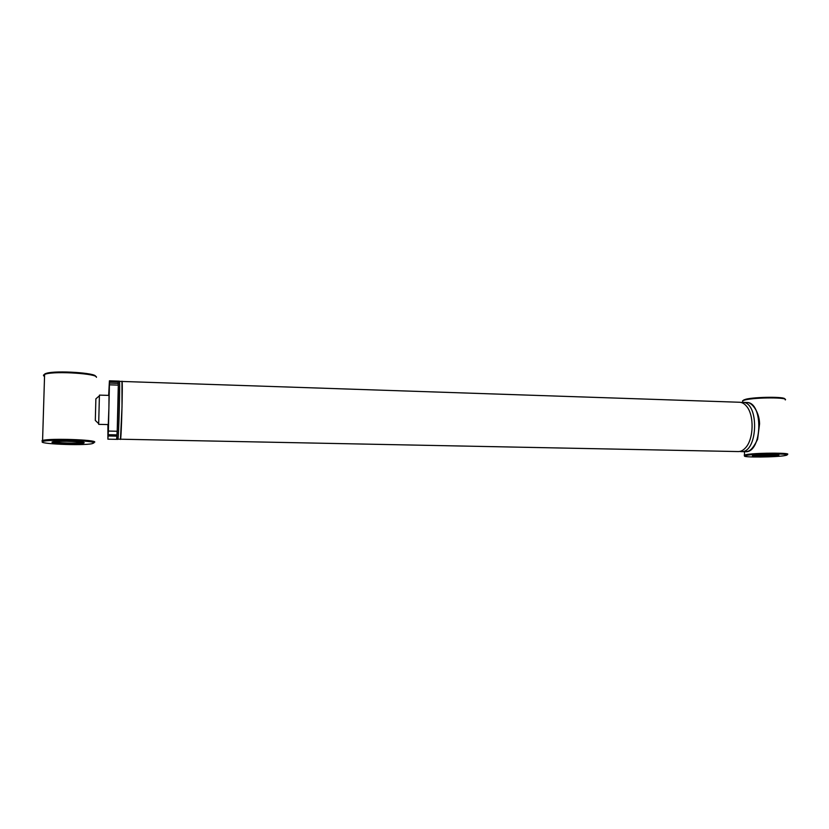 <?xml version="1.0" encoding="UTF-8"?>
<svg xmlns="http://www.w3.org/2000/svg" width="829" height="829" viewBox="0 0 829 829"><rect width="100%" height="100%" fill="white"/><g stroke="black" fill="none" stroke-linecap="round" stroke-linejoin="round"><path stroke-width="1.24" d="M121.884 381.444L739.541 402.252C742.1 402.345 744.442 403.692 746.566 406.283C754.411 415.174 753.779 439.329 745.478 447.847C743.219 450.344 740.815 451.587 738.256 451.567L120.371 439.204M121.967 381.236C122.961 379.444 121.345 441.09 120.454 439.422M119.459 381.361L121.967 381.444L122.018 406.956L120.454 439.204L117.946 439.163M108.661 395.392L109.418 380.812L119.376 381.143C120.288 379.35 118.671 441.038 117.853 439.37L116.557 439.339C117.335 441.007 118.951 379.299 118.081 381.102L118.164 383.381L109.449 383.091L108.402 431.059L117.21 431.256L118.309 385.122L109.532 384.832M741.002 402.438L742.401 402.345C759.53 401.412 758.172 453.318 741.116 451.618L739.655 451.453M754.96 455.515L776.39 454.934M785.291 399.93C788.98 397.267 755.913 397.236 745.219 399.899L742.639 400.697L742.691 401.941M786.908 454.582C794.016 452.769 758.773 452.644 747.167 454.447L744.193 455.09L744.898 455.795C739.789 457.639 778.545 457.297 785.747 455.411C794.71 453.598 759.571 453.359 747.81 455.162L744.929 455.774L744.193 455.09M754.597 455.287L753.292 455.515C746.95 456.893 776.027 456.634 778.618 455.297C781.592 454.271 761.333 454.261 754.597 455.287M784.659 399.018C786.099 396.614 755.633 396.77 745.81 399.226L742.68 400.687M755.903 455.245C763.053 454.292 781.529 454.437 777.333 455.411C773.726 456.541 750.027 456.748 753.862 455.618L755.903 455.245M774.732 455.732L776.877 455.318C779.726 454.323 758.68 454.51 754.929 455.515C750.39 456.458 767.685 456.634 774.732 455.732M99.407 395.785L98.682 423.66M98.734 423.712L95.314 420.427L95.874 398.842L99.47 395.734M55.564 442.054L54.766 441.919L55.564 442.054M42.486 441.681L42.03 440.603L42.58 440.437C49.875 438.158 96.692 439.743 94.744 442.137M44.538 376.418C43.098 375.692 43.118 375.019 44.6 374.387L45.875 373.983C56.248 370.884 98.278 373.775 96.413 377.34M84.175 442.779L83.833 443.049C79.947 444.769 44.735 443.225 53.305 441.681C58.786 440.448 85.086 441.401 84.175 442.779M93.843 442.955L92.112 443.681C82.568 445.857 35.564 443.836 42.89 441.484C47.833 439.121 95.718 440.562 93.843 442.955M44.579 375.009C44.02 374.345 44.725 373.744 46.714 373.226C56.59 370.262 96.558 372.946 95.553 376.387M82.941 442.665L82.226 443.121C77.232 444.479 48.559 443.235 53.926 441.857C57.346 440.624 82.682 441.349 82.941 442.665M54.413 442.292C55.232 443.588 79.304 444.168 81.76 442.976C85.957 441.753 60.683 440.603 55.305 441.784L54.413 442.292M55.025 441.847C56.351 443.018 77.708 443.577 80.993 442.531L81.418 442.385M98.692 424.355L108.267 424.572L108.9 408.303L109.024 395.402L99.459 395.112M118.164 383.381L118.215 385.122M108.402 431.059L107.894 439.173L107.905 424.572M117.158 431.246L116.951 434.883L108.184 434.697M116.951 434.883L116.93 436.147L108.174 435.961M116.93 436.147L116.557 439.339L107.894 439.173M109.418 380.812L109.501 381.661L118.215 381.951M109.501 381.661L109.449 383.091M121.925 381.444C123.003 377.796 121.293 442.904 120.412 439.204M742.483 402.345L746.535 402.49C763.758 401.568 762.4 453.401 745.25 451.701L741.116 451.618M747.074 402.521C751.343 402.024 759.426 411.298 759.571 423.899L757.623 439.215C750.877 453.266 747.198 451.069 745.25 451.701M742.639 400.697L742.701 402.355M744.442 451.691L744.566 454.955M744.183 399.661L743.54 400.345M42.58 440.437L44.6 374.387M83.087 442.282L83.833 443.049M42.89 441.484L42.03 440.603M46.714 373.226L45.875 373.983M81.263 442.448L81.76 442.976"/></g></svg>
